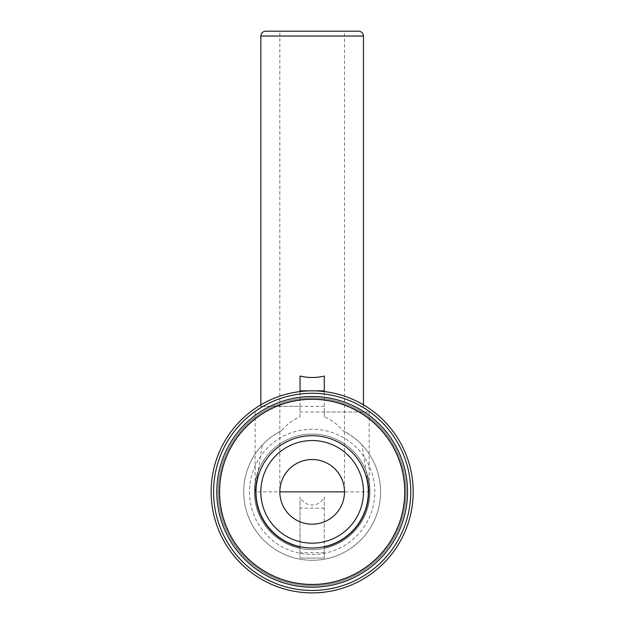 <?xml version="1.0" encoding="UTF-8"?>
<svg xmlns="http://www.w3.org/2000/svg" width="624" height="624" viewBox="0 0 624 624"><rect width="100%" height="100%" fill="white"/><g stroke="black" fill="none" stroke-linecap="round" stroke-linejoin="round"><path stroke-width="0.47" stroke-dasharray="3.12 2.34" d="M279.833 31.2L344.487 31.2L279.833 31.2L279.833 491.86C279.708 474.56 294.863 459.404 312.164 459.529C329.456 459.404 344.62 474.56 344.487 491.86L344.487 31.2M324.285 497L324.285 558.074L300.043 558.074L324.285 558.074L324.285 547.576A57.018 57.018 0 0 0 369.182 491.86L255.138 491.86L257.478 475.699A57.018 57.018 0 0 0 300.043 547.576L300.043 497A13.166 13.166 0 0 0 324.285 497L324.285 547.576A57.018 57.018 0 0 0 366.842 475.699L362.076 445.052A68.422 68.422 0 0 1 360.025 540.758A68.422 68.422 0 0 1 264.303 540.758A68.422 68.422 0 0 1 262.252 445.052C266.893 439.826 273.382 434.998 281.728 430.576C286.517 424.546 292.625 419.991 300.043 416.91L300.043 412.027L369.182 412.027L324.285 412.027L324.285 416.91C331.726 420.007 337.826 424.554 342.592 430.576C350.953 435.006 357.451 439.834 362.076 445.052M257.478 475.699L262.252 445.052M324.285 552.716L300.043 552.716L300.043 558.074L300.043 547.576A57.018 57.018 0 0 1 255.138 491.86A57.018 57.018 0 0 0 300.043 547.576M324.285 547.576A57.018 57.018 0 0 0 369.182 491.86L366.842 475.699M324.285 412.027L324.285 406.325L260.84 406.325L300.043 406.325L300.043 412.027M255.138 491.86L255.138 412.027L260.84 406.325L260.84 404.843M300.043 406.325L300.043 376.054M324.285 406.325L324.285 376.054M281.728 430.576A68.422 68.422 0 0 0 258.835 534.737A68.422 68.422 0 0 0 365.485 534.737A68.422 68.422 0 0 0 342.592 430.576M324.285 416.91L324.285 391.568A101.026 101.026 0 0 0 211.138 491.86A101.026 101.026 0 0 0 308.116 592.8A101.026 101.026 0 0 0 412.862 499.949A101.026 101.026 0 0 0 324.285 391.568M300.043 416.91L300.043 391.568M218.213 491.86A93.951 93.951 0 0 0 359.135 573.222A93.951 93.951 0 0 0 359.135 410.498A93.951 93.951 0 0 0 218.213 491.86A93.951 93.951 0 0 0 359.135 573.222A93.951 93.951 0 0 0 359.135 410.498A93.951 93.951 0 0 0 218.213 491.86A93.951 93.951 0 0 0 359.135 573.222A93.951 93.951 0 0 0 359.135 410.498A93.951 93.951 0 0 0 218.213 491.86A93.951 93.951 0 0 0 359.135 573.222A93.951 93.951 0 0 0 359.135 410.498A93.951 93.951 0 0 0 218.213 491.86M219.827 491.86A92.336 92.336 0 0 0 358.332 571.826A92.336 92.336 0 0 0 358.332 411.895A92.336 92.336 0 0 0 219.827 491.86A92.336 92.336 0 0 0 358.332 571.826A92.336 92.336 0 0 0 358.332 411.895A92.336 92.336 0 0 0 219.827 491.86M254.381 491.86A57.782 57.782 0 0 0 341.055 541.905A57.782 57.782 0 0 0 341.055 441.815A57.782 57.782 0 0 0 254.381 491.86A57.782 57.782 0 0 0 341.055 541.905A57.782 57.782 0 0 0 341.055 441.815A57.782 57.782 0 0 0 254.381 491.86A57.782 57.782 0 0 0 341.055 541.905A57.782 57.782 0 0 0 341.055 441.815A57.782 57.782 0 0 0 254.381 491.86M216.801 491.86A95.363 95.363 0 0 0 359.845 574.447A95.363 95.363 0 0 0 359.845 409.274A95.363 95.363 0 0 0 216.801 491.86M358.636 31.2L265.691 31.2M324.285 390.835L300.043 390.835M300.043 552.716L300.043 497M279.833 491.86A32.323 32.323 0 0 0 312.164 524.183A32.323 32.323 0 0 0 344.487 491.86M260.84 491.86A51.316 51.316 0 0 0 337.818 536.305A51.316 51.316 0 0 0 337.818 447.416A51.316 51.316 0 0 0 260.84 491.86M363.48 36.052L260.84 36.052M249.53 491.86A62.634 62.634 0 0 0 343.481 546.101A62.634 62.634 0 0 0 343.481 437.619A62.634 62.634 0 0 0 249.53 491.86M324.285 508.154L300.043 508.154M369.182 491.86L369.182 412.027L363.48 406.325L363.48 404.843"/><path stroke-width="0.94" d="M260.84 404.843L260.84 36.052C261.128 33.103 262.751 31.489 265.691 31.2L358.636 31.2C361.608 31.512 363.223 33.134 363.48 36.052L260.84 36.052M300.043 390.835L324.285 390.835L324.285 376.054C316.204 377.98 308.123 377.98 300.043 376.054L300.043 391.568M211.138 491.86A101.026 101.026 0 0 0 362.677 579.345A101.026 101.026 0 0 0 362.677 404.375A101.026 101.026 0 0 0 211.138 491.86M213.564 491.86A98.6 98.6 0 0 0 361.46 577.247A98.6 98.6 0 0 0 361.46 406.474A98.6 98.6 0 0 0 213.564 491.86M216.801 491.86A95.363 95.363 0 0 0 359.845 574.447A95.363 95.363 0 0 0 359.845 409.274A95.363 95.363 0 0 0 216.801 491.86A95.363 95.363 0 0 0 359.845 574.447A95.363 95.363 0 0 0 359.845 409.274A95.363 95.363 0 0 0 216.801 491.86M255.996 491.86A56.168 56.168 0 0 0 340.244 540.501A56.168 56.168 0 0 0 340.244 443.219A56.168 56.168 0 0 0 255.996 491.86M324.285 390.835L324.285 391.568M279.833 491.86A32.323 32.323 0 0 0 328.325 519.854A32.323 32.323 0 0 0 328.325 463.866A32.323 32.323 0 0 0 279.833 491.86L344.487 491.86M260.84 491.86A51.316 51.316 0 0 0 337.818 536.305A51.316 51.316 0 0 0 337.818 447.416A51.316 51.316 0 0 0 260.84 491.86A51.316 51.316 0 0 0 337.818 536.305A51.316 51.316 0 0 0 337.818 447.416A51.316 51.316 0 0 0 260.84 491.86M219.469 491.86A92.695 92.695 0 0 0 358.511 572.138A92.695 92.695 0 0 0 358.511 411.583A92.695 92.695 0 0 0 219.469 491.86M363.48 404.843L363.48 36.052"/></g></svg>
